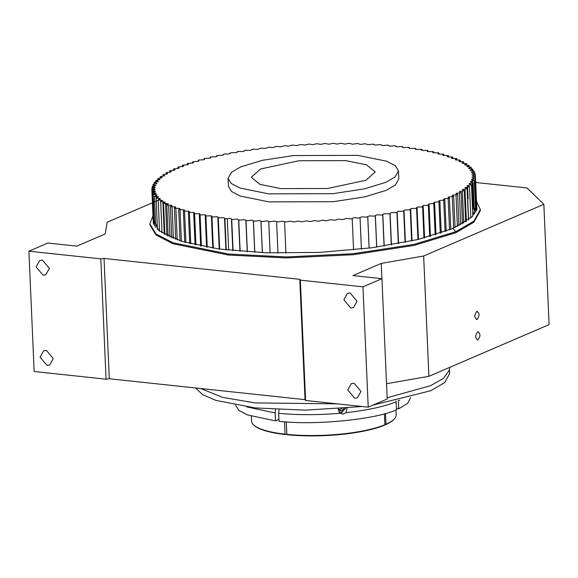 <?xml version="1.0" encoding="UTF-8"?>
<svg xmlns="http://www.w3.org/2000/svg" width="578" height="578" viewBox="0 0 578 578"><rect width="100%" height="100%" fill="white"/><g stroke="black" fill="none" stroke-linecap="round" stroke-linejoin="round"><path stroke-width="0.87" d="M350.767 307.987L353.505 307.59L357.038 301.174L350.116 292.952L347.378 293.349L343.845 299.765L350.767 307.987M354.054 383.192L360.975 391.414L357.442 397.83L354.711 398.228L347.79 390.005L351.316 383.59L354.054 383.192M43.075 275.171L36.147 266.942L39.68 260.526L42.418 260.129L49.34 268.351L45.806 274.767L43.075 275.171M46.356 350.369L43.617 350.767L40.092 357.182L47.013 365.404L49.744 365.007L53.277 358.591L46.356 350.369M477.103 319.475C474.191 318.008 474.076 315.335 476.756 311.455C479.668 312.929 479.783 315.602 477.103 319.475L476.489 319.576M477.999 339.9C475.087 338.426 474.964 335.753 477.645 331.88C480.556 333.347 480.672 336.02 477.999 339.9L477.385 340.001M476.756 311.455L477.37 311.354M477.645 331.88L478.259 331.779M381.914 278.675L381.249 263.402L423.652 256.011L428.905 376.329L549.1 324.619L543.847 204.301L526.984 187.958L475.708 182.489M423.652 256.011L543.847 204.301M428.905 376.329L386.501 383.72M368.222 407.158L305.596 400.475L300.343 280.157L362.97 286.84L368.222 407.158L387.195 398.993L381.935 278.675L352.927 275.583L381.249 263.402M362.97 286.84L381.935 278.675M305.596 400.475L305.04 399.651L299.787 279.326L300.343 280.157M305.04 399.651L109.293 378.763L104.04 258.445L299.787 279.326M109.293 378.763L106.07 379.19L100.818 258.872L104.04 258.445M106.07 379.19L34.153 371.517L28.9 251.199L100.818 258.872M158.762 200.053L107.161 222.255L105.203 233.953L76.881 246.134L47.866 243.042L28.9 251.199M449.829 367.326L449.337 370.18L443.521 378.352L430.487 385.721L387.137 397.736M337.321 403.856L255.1 402.917L222.797 397.426L200.667 388.51M449.474 369.378L449.662 373.59L444.655 382.607L430.711 390.735L372.998 405.106M362.298 406.522L305.235 410.149L255.317 407.931L216.013 400.438L202.64 394.673L195.631 387.975M153.083 218.246L158.95 230.723L181.716 241.358L218.91 248.995L266.494 252.817L319.331 252.413L371.697 247.81L417.923 239.523L453.007 228.44L472.537 216.418L476.655 204.135M476.539 201.628L480.34 209.511L473.852 221.193L455.775 231.735L413.978 244.407L353.266 253.713L286.269 256.935L228.404 254.031L172.815 242.724L155.973 233.946L149.883 223.939L152.975 215.753M480.34 209.511L480.383 210.515L473.895 222.198L455.818 232.732L414.021 245.412L353.31 254.717L286.312 257.933L228.447 255.035L172.858 243.728L156.017 234.943L149.926 224.943L149.883 223.939M167.454 203.658L165.59 204.756M163.661 205.985L163.061 206.389M399.962 146.639L396.761 146.87L394.81 145.728L389.825 146.191L387.614 145.085L382.687 145.598L380.23 144.536L375.375 145.107L373.113 144.103L367.904 144.71L365.412 143.741L360.296 144.406L357.58 143.481L352.573 144.204L349.184 143.322L344.741 144.103L341.143 143.265L336.837 144.095L333.499 143.308L328.868 144.189L324.872 143.467L320.855 144.384L316.679 143.712L312.835 144.673L308.948 144.045L304.808 145.064L300.762 144.486L296.81 145.548L292.15 145.064L288.848 146.126L284.513 145.663L280.959 146.805L276.038 146.444L273.148 147.571L268.56 147.224L265.439 148.423L260.75 148.141L257.853 149.37L253.07 149.146L250.419 150.396L245.123 150.302L243.136 151.508L237.789 151.479L236.041 152.7L231.048 152.664L229.148 153.972L224.105 154.001L222.465 155.309L217.017 155.482L216.569 155.778L217.003 156.197L216.02 156.725L210.565 156.963L210.168 157.238L210.703 157.7L209.821 158.206L204.728 158.415L204.041 158.769L204.677 159.261L203.889 159.745L198.803 160.019L198.182 160.352L198.94 160.886L198.247 161.349L193.182 161.681L192.619 161.999L193.5 162.57L192.893 163.003L187.857 163.401L187.359 163.704L188.377 164.304L187.85 164.708L182.865 165.163L182.424 165.453L183.587 166.081L183.132 166.457L178.205 166.97L177.814 167.244L179.129 167.909L178.747 168.249L173.66 168.928L175.026 169.766L174.715 170.084L169.939 170.705L169.65 170.944L171.283 171.659L171.03 171.941L166.356 172.62L167.714 173.834L163.155 174.563L164.773 175.748L160.164 176.702L162.216 177.677L157.78 178.616L160.048 179.621L155.879 180.495L158.271 181.571L154.254 182.489L156.891 183.522L152.989 184.592L155.923 185.473L152.202 186.557L155.352 187.416L151.833 188.515L155.186 189.346L151.877 190.465L155.431 191.26L152.325 192.395L156.082 193.153L153.184 194.295L157.137 195.017L154.456 196.166L158.589 196.852L156.248 198.131L160.446 198.651L158.35 199.945L162.693 200.407L160.706 201.614L165.322 202.112L163.574 203.333L168.335 203.774L166.84 205.002L171.724 205.378L171.991 205.638L170.474 206.613L175.481 206.931L175.806 207.206L174.368 208.037L174.715 208.253L179.585 208.412L179.982 208.716L178.84 209.655L184.035 209.828L184.498 210.161L183.544 211.071L188.818 211.18L189.36 211.534L188.587 212.408L193.919 212.458L194.548 212.827L193.688 213.484L194.259 213.744L199.331 213.658L200.046 214.048L199.309 214.655L199.945 214.929L205.038 214.778L205.84 215.182L205.226 215.746L205.58 215.97L211.021 215.811L211.924 216.237L211.411 216.75L211.815 216.988L217.27 216.764L218.267 217.205L217.855 217.668L218.318 217.92L223.758 217.631L225.456 218.802L230.485 218.405L232.435 219.546L237.421 219.084L239.22 220.16L244.559 219.676L247.016 220.738L251.871 220.167L254.566 221.193L259.334 220.565L262.275 221.547L266.949 220.868L269.666 221.793L274.673 221.071L277.606 221.952L282.505 221.172L285.64 222.01L290.409 221.179L294.209 221.959L298.378 221.085L301.911 221.822L306.383 220.89L310.567 221.562L314.41 220.601L318.297 221.23L322.437 220.211L326.483 220.789L330.435 219.727L335.096 220.211L338.397 219.149L342.732 219.611L346.287 218.47L351.207 218.831L354.097 217.704L358.685 218.051L361.806 216.851L366.495 217.133L369.385 215.905L374.176 216.129L376.827 214.879L382.123 214.973L384.103 213.766L389.456 213.795L391.205 212.574L396.197 212.61L398.098 211.302L403.141 211.281L404.781 209.966L410.228 209.792L410.676 209.496L410.243 209.084L411.225 208.55L416.68 208.311L417.07 208.037L416.543 207.581L417.424 207.069L422.518 206.859L423.204 206.512L422.569 206.014L423.349 205.53L428.442 205.255L429.064 204.923L428.305 204.388L428.999 203.933L434.374 203.492L433.746 202.705L434.353 202.271L439.677 201.78L438.868 200.971L439.396 200.566L444.655 200.01L443.658 199.193L444.114 198.818L449.041 198.305L449.431 198.037L448.116 197.365L448.499 197.026L453.347 196.455L453.687 196.202L452.22 195.509L452.531 195.198L457.306 194.569L455.963 193.616L456.215 193.334L460.89 192.655L459.532 191.441L464.091 190.711L462.472 189.533L467.06 188.638L465.03 187.597L469.343 186.773L467.197 185.661L471.366 184.787L468.975 183.71L473.071 182.677L470.348 181.752L474.256 180.69L471.323 179.801L475.044 178.718L471.894 177.858L475.412 176.76L472.06 175.929L475.369 174.809L471.814 174.014L474.921 172.887L471.164 172.121L474.054 170.98L470.109 170.257L472.79 169.108L468.657 168.422L470.998 167.143L466.8 166.623L469.025 165.438L464.553 164.867L466.388 163.567L461.923 163.162L463.491 161.847L458.91 161.5L460.211 160.178L455.522 159.896L455.254 159.636L456.555 158.567L451.765 158.35L451.44 158.069L452.769 157.108L447.661 156.862L447.264 156.559L448.55 155.771L448.152 155.54L443.21 155.446L442.741 155.114L443.875 154.369L443.42 154.131L438.427 154.095L437.886 153.748L438.875 153.047L438.362 152.787L433.319 152.816L432.698 152.448L433.298 151.595L427.915 151.617L427.2 151.226L427.937 150.62L427.626 150.41L422.207 150.497L421.405 150.092L422.019 149.529L421.665 149.305L416.225 149.464L415.322 149.037L415.835 148.524L415.43 148.286L409.975 148.51L408.978 148.069L409.39 147.607L408.928 147.361L403.487 147.643L402.375 147.195L402.707 146.776L402.18 146.516L399.962 146.639M260.526 168.993L298.963 160.749L345.789 160.626L366.633 164.867L375.23 171.912L366.019 180.242L327.582 188.486L280.756 188.601L259.912 184.368L251.314 177.323L260.526 168.993M268.568 193.847L332.942 193.688L364.256 188.89L385.801 182.352L395.121 176.919L398.466 170.9L395.33 165.742L386.646 161.211L357.977 155.381L293.602 155.547L262.289 160.344L240.744 166.883L231.424 172.316L228.079 178.335L231.214 183.493L239.899 188.023L268.568 193.847M228.079 178.335L228.426 186.354L231.568 191.513L240.246 196.043L268.914 201.874L333.296 201.708L364.602 196.91L386.155 190.372L395.475 184.938L398.82 178.92L398.466 170.9M338.484 409.311L339.915 409.527L341.894 408.545M344.206 408.364L341.374 410.944L339.084 410.163L338.311 408.819M338.824 411.97L341.446 412.511L345.803 408.227M347.111 408.111L346.056 412.649L343.079 414.101L339.987 413.248C318.297 415.112 297.858 415.134 278.668 413.313L278.986 409.694M399.709 400.236L398.314 400.547M278.936 419.397L275.496 420.878L275.15 412.938L246.828 406.912M275.15 412.938L275.453 409.52M398.394 400.85L398.741 408.791L396.522 408.552M278.668 413.313L279.015 421.254C313.543 425.646 376.61 419.462 396.573 409.723L396.031 401.038M338.051 408.834L339.987 413.248M396.226 401.782C383.973 406.688 367.247 410.308 346.056 412.649M235.651 405.164L238.736 410.315L247.232 414.874L275.496 420.878M398.741 408.791L407.548 403.415L410.691 397.52M342.935 410.337L341.706 412.771M384.89 424.736L384.471 425.191A71.838 17.196 177.5 0 1 287.136 434.735L286.847 434.345A72.358 17.318 -2.5 0 0 384.89 424.736L384.406 413.79M286.298 421.868L286.847 434.345M394.138 419.144L393.661 419.635A71.838 17.196 177.5 0 1 385.555 424.722L385.974 424.266A72.358 17.318 -2.5 0 0 394.138 419.144A72.358 17.318 -2.5 0 0 396.183 414.78L395.973 409.968M384.883 424.649L385.555 424.722M385.497 413.48L385.974 424.266M285.38 434.548A71.838 17.196 177.5 0 1 254.544 425.711L254.024 425.264A72.358 17.318 -2.5 0 0 285.084 434.157L285.38 434.548L286.825 433.926M251.401 416.283L251.611 421.095A72.358 17.318 -2.5 0 0 254.024 425.264M285.084 434.157L284.542 421.738M455.775 231.735L453.007 228.44M228.657 250.187L227.284 218.636M395.793 146.039L395.822 146.668M388.676 145.396L388.698 145.938M381.372 144.854L381.393 145.302M373.894 144.399L373.915 144.767M244.422 150.656L244.443 151.089M237.153 151.819L237.175 152.339M230.073 153.062L230.102 153.669M223.209 154.384L223.238 155.07M216.569 155.778L216.598 156.544M210.168 157.238L210.211 158.09M204.041 158.769L204.077 159.687M198.182 160.352L198.225 161.349M192.619 161.999L192.662 163.068M187.359 163.704L187.409 164.831M182.424 165.453L182.475 166.645M177.814 167.244L177.872 168.494M173.559 169.072L173.617 170.38M169.65 170.944L169.708 172.295M166.11 172.836L166.175 174.238M162.945 174.758L163.01 176.203M160.164 176.702L160.229 178.183M163.393 201.809L163.863 212.574M157.772 178.66L157.837 180.17M157.881 181.116L157.91 181.795M155.771 180.632L155.836 182.164M155.872 182.98L155.916 183.956M156.385 194.707L156.428 195.574M154.174 182.605L154.247 184.165M154.275 184.909L154.326 186.051M154.369 186.947L154.405 187.901M154.456 188.948L154.492 189.801M154.536 190.863L154.579 191.788M157.491 196.513L157.534 197.524M152.989 184.584L153.054 186.188M153.083 186.853L153.141 188.088M153.17 188.833L153.221 190.025M153.257 190.776L153.307 191.997M153.343 192.698L153.401 194.092M156.335 194.692L156.378 195.588M152.202 186.557L152.274 188.233M152.303 188.76L152.361 190.169M152.382 190.711L152.455 192.236M152.462 192.532L153.734 221.649M155.59 192.871L155.627 193.594M155.67 194.62L155.72 195.725M151.833 188.515L151.913 190.379M155.265 191.08L155.28 191.513M151.877 190.465L153.307 223.31M155.504 192.85L155.533 193.623M155.576 194.613L155.627 195.74M152.325 192.395L153.726 224.401M156.154 194.663L156.197 195.631M156.233 196.462L156.298 197.821M153.184 194.295L154.572 225.991M157.223 196.484L157.274 197.575M154.456 196.166L155.836 227.718M158.704 198.29L158.755 199.482M156.132 198.001L157.505 229.466M160.583 200.067L162.013 232.912M158.213 199.8L159.579 231.214M162.866 201.816L164.282 234.263M160.677 201.549L162.05 232.934M165.539 203.528L166.941 235.672M163.538 203.254L164.911 234.61M168.603 205.197L169.997 237.088M166.775 204.908L168.147 236.25M172.042 206.801L173.429 238.504M170.387 206.505L171.76 237.84M175.857 208.34L177.236 239.899M174.368 208.037L175.734 239.371M180.025 209.814L181.398 241.257M178.696 209.503L180.061 240.838M184.548 211.216L185.914 242.572M183.371 210.905L184.736 242.24M189.403 212.538L190.769 243.822M188.37 212.227L189.736 243.569M194.591 213.781L195.956 245.021M193.688 213.484L195.061 244.826M200.089 214.944L201.447 246.149M199.309 214.655L200.682 246.004M205.876 216.02L207.242 247.211M205.226 215.746L206.592 247.095M211.96 217.017L213.318 248.193M211.411 216.75L212.776 248.114M218.303 217.913L219.662 249.096M217.855 217.668L219.221 249.039M224.9 218.722L226.258 249.92M224.539 218.498L225.911 249.877M233.093 250.65L231.727 219.438M232.818 250.628L231.453 219.235M240.137 251.293L238.772 220.052M239.942 251.278L238.57 219.878M247.384 251.842L246.018 220.572M247.247 251.835L245.874 220.42M254.811 252.304L253.446 220.998M254.725 252.297L253.352 220.875M262.398 252.665L261.032 221.323M262.347 252.665L260.974 221.23M270.128 252.933L268.756 221.547M270.107 252.933L268.734 221.482M276.602 221.634L277.975 253.099L276.609 221.67M285.937 253.171L284.557 221.692L285.937 253.171M353.577 249.898L352.197 218.426M353.57 249.898L352.197 218.455M361.423 249.067L360.051 217.61M361.402 249.067L360.029 217.668M369.154 248.143L367.781 216.699M369.111 248.143L367.738 216.793M376.748 247.131L375.382 215.702M376.668 247.138L375.303 215.825M384.197 246.033L382.824 214.619M384.067 246.055L382.701 214.778M391.465 244.855L390.092 213.455M391.284 244.884L389.919 213.643M398.538 243.605L397.173 212.213M398.293 243.649L396.927 212.429M405.409 242.276L404.036 210.891M405.084 242.341L403.719 211.136M412.049 240.874L410.676 209.496M411.637 240.961L410.272 209.778M418.443 239.4L417.07 208.037M417.937 239.523L416.572 208.34M424.577 237.861L423.204 206.512M423.963 238.028L422.605 206.837M430.429 236.272L429.064 204.923M429.707 236.474L428.341 205.269M435.993 234.617L434.627 203.275M435.147 234.878L433.782 203.644M441.252 232.912L439.887 201.578M440.277 233.245L438.912 201.968M446.194 231.164L444.822 199.829M445.074 231.576L443.709 200.234M450.797 229.372L449.431 198.037M449.532 229.878L448.16 198.456M455.059 227.537L453.687 196.202M453.643 228.166L452.271 196.636M458.961 225.673L457.595 194.338M457.393 226.446L456.013 194.779M462.501 223.78L461.136 192.438M460.767 224.734L459.38 192.886M465.666 221.873L464.3 190.516M463.773 223.043L462.371 190.964M468.455 219.943L467.082 188.573M466.381 221.403L464.972 189.028M470.846 218.014L469.473 186.615M468.606 219.828L467.176 187.084M472.847 216.093L471.475 184.642M474.444 214.2L473.071 182.67M475.643 212.35L474.256 180.69M476.438 210.645L475.044 178.718M476.836 209.352L475.412 176.76M476.901 209.901L475.369 174.809M473.346 209.077L472.204 183.038M472.175 182.366L472.125 181.181M472.089 180.271L472.045 179.404M474.993 174.592L474.921 172.887M474.126 172.598L474.054 170.98M472.855 170.676L472.79 169.108M471.178 168.805L471.113 167.273M469.105 166.984L469.033 165.474M468.101 198.818L467.588 187.062M467.544 186.13L467.515 185.466M466.627 165.207L466.569 163.726M463.773 163.466L463.708 162.021M460.529 161.775L460.464 160.366M456.916 160.142L456.851 158.777M452.935 158.56L452.877 157.238M448.607 157.035L448.55 155.771M443.933 155.576L443.875 154.369M438.926 154.189L438.875 153.047M433.601 152.874L433.558 151.79M427.98 151.631L427.937 150.62M422.063 150.468L422.019 149.529M415.871 149.391L415.835 148.524M409.426 148.394L409.39 147.607M402.736 147.484L402.707 146.776"/></g></svg>
